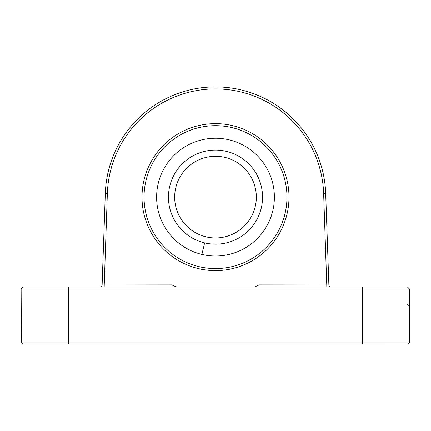 <?xml version="1.0" encoding="UTF-8"?>
<svg xmlns="http://www.w3.org/2000/svg" width="431" height="431" viewBox="0 0 431 431"><rect width="100%" height="100%" fill="white"/><g stroke="black" fill="none" stroke-linecap="round" stroke-linejoin="round"><path stroke-width="0.65" d="M236.048 141.939A58.891 58.891 0 0 1 270.684 217.677A58.891 58.891 0 0 1 194.952 252.313A58.891 58.891 0 0 1 160.316 176.575A58.891 58.891 0 0 1 236.048 141.939M226.372 151.351A47.044 47.044 0 0 1 261.272 207.995A47.044 47.044 0 0 1 204.628 242.895A47.044 47.044 0 0 1 169.728 186.257A47.044 47.044 0 0 1 226.372 151.351M206.066 236.851A40.832 40.832 0 0 1 175.773 187.69A40.832 40.832 0 0 1 224.934 157.401A40.832 40.832 0 0 1 255.227 206.562A40.832 40.832 0 0 1 206.066 236.851M142.004 197.123A73.496 73.496 0 0 0 215.5 270.625A73.496 73.496 0 0 0 288.996 197.123A73.496 73.496 0 0 0 215.5 123.627A73.496 73.496 0 0 0 142.004 197.123M362.493 286.954L362.493 288.996L21.55 288.996C21.114 288.554 21.792 287.876 23.592 286.954L407.408 286.954L409.45 288.996L362.493 288.996L362.493 342.079L409.45 342.079L409.45 288.996L407.408 286.954M21.798 288.021L21.55 342.079A2.042 2.042 0 0 0 23.592 344.121L46.047 344.121M407.29 304.399L408.469 305.347M384.953 344.121L23.592 344.121A2.042 2.042 0 0 1 21.55 342.079L362.493 342.079L362.493 344.121M258.918 284.977L258.04 285.408M255.815 286.443L255.432 286.615A97.993 97.993 0 0 0 255.842 286.432M256.617 286.082A97.993 97.993 0 0 0 259.047 284.913L254.662 286.954A97.993 97.993 0 0 0 255.033 286.793M172.023 284.95L175.967 286.793M100.078 286.954A2.042 2.042 0 0 0 102.12 284.983L171.953 284.913A97.993 97.993 0 0 0 172.955 285.403M174.442 286.109A97.993 97.993 0 0 0 175.056 286.383M175.562 286.615A97.993 97.993 0 0 0 176.338 286.954M325.68 193.277L328.88 284.983L325.68 193.277A110.244 110.244 0 0 0 215.5 86.879A110.244 110.244 0 0 0 105.32 193.277A110.244 110.244 0 0 1 215.5 86.879A110.244 110.244 0 0 1 325.68 193.277L323.638 193.352A108.203 108.203 0 0 0 215.5 88.921A108.203 108.203 0 0 0 107.362 193.352L104.167 286.954M102.12 284.983L105.32 193.277L107.362 193.352M407.408 344.121A2.042 2.042 0 0 0 409.45 342.079A2.042 2.042 0 0 1 407.408 344.121M259.047 284.913L328.88 284.983A2.042 2.042 0 0 0 330.922 286.954M323.638 193.352L326.833 286.954M282.461 222.062A71.454 71.454 0 0 1 190.567 264.09A71.454 71.454 0 0 1 148.539 172.19A71.454 71.454 0 0 1 240.433 130.162A71.454 71.454 0 0 1 282.461 222.062A71.454 71.454 0 0 0 240.433 130.162A71.454 71.454 0 0 0 148.539 172.19M204.628 242.895L201.897 254.419M68.507 286.954L68.507 344.121M21.55 342.079A2.042 2.042 0 0 0 23.592 344.121M21.949 287.789L22.913 287.073M23.193 286.998L23.592 286.954"/></g></svg>
